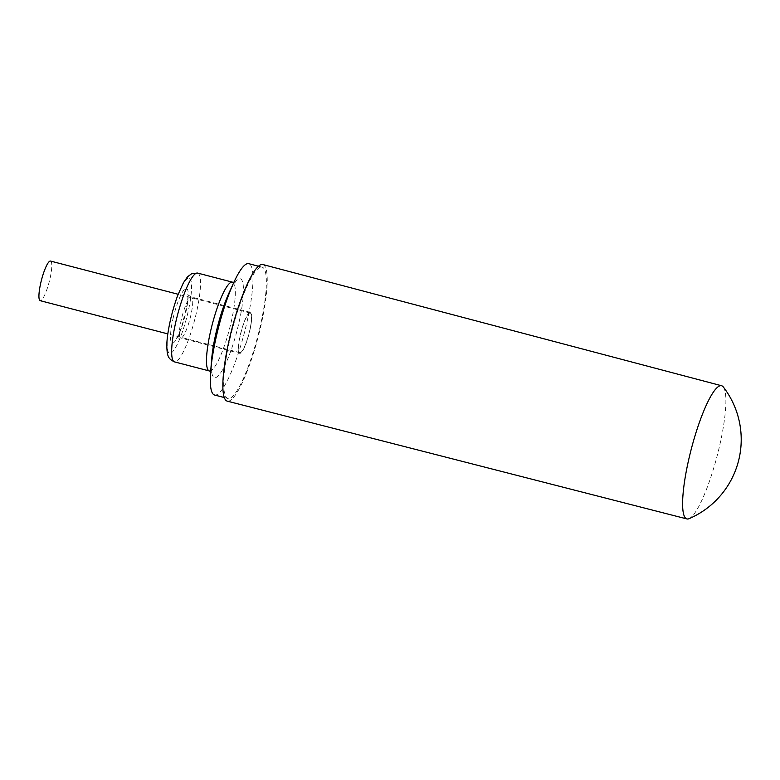 <?xml version="1.0" encoding="UTF-8"?>
<svg xmlns="http://www.w3.org/2000/svg" width="780" height="780" viewBox="0 0 780 780"><rect width="100%" height="100%" fill="white"/><g stroke="black" fill="none" stroke-linecap="round" stroke-linejoin="round"><path stroke-width="0.58" stroke-dasharray="3.9 2.92" d="M50.524 261.066A20.465 3.978 -75.4 0 1 49.588 280.381A20.465 3.978 -75.4 0 1 40.843 300.612A20.465 3.978 -75.4 0 1 40.209 300.68M240.523 352.57A20.465 3.978 104.6 0 0 249.268 332.348A20.465 3.978 104.6 0 0 250.195 313.024A20.465 3.978 104.6 0 0 241.195 331.831A20.465 3.978 104.6 0 0 239.889 352.648A20.465 3.978 104.6 0 0 240.523 352.57M262.831 264.527A70.58 13.718 -75.4 0 1 258.317 336.287A70.58 13.718 -75.4 0 1 227.272 401.144M260.023 267.413A67.85 13.182 104.6 0 0 231.036 334.454A67.85 13.182 104.6 0 0 227.955 398.502A67.85 13.182 104.6 0 0 257.8 336.151A67.85 13.182 104.6 0 0 262.129 267.169A67.85 13.182 104.6 0 0 260.023 267.413M723.313 386.977A68.816 13.367 -75.4 0 1 717.191 455.695A68.816 13.367 -75.4 0 1 689.042 518.69M214.549 395.011A67.85 13.182 104.6 0 0 244.403 332.67A67.85 13.182 104.6 0 0 248.732 263.679M240.308 334.883A21.177 4.114 -75.4 0 1 250.37 312.341A21.177 4.114 -75.4 0 1 249.025 333.869A21.177 4.114 -75.4 0 1 239.714 353.33A21.177 4.114 -75.4 0 1 240.308 334.883M187.951 278.314A38.825 7.546 104.6 0 0 167.573 337.711A38.825 7.546 104.6 0 0 182.608 331.217A38.825 7.546 104.6 0 0 187.951 278.314M197.632 273.088A45.874 8.912 -75.4 0 1 194.707 319.732A45.874 8.912 -75.4 0 1 174.525 361.891M233.883 282.311L235.745 281.814C236.223 281.56 234.517 281.492 228.95 293.085A51.109 9.935 -75.4 0 1 238.67 278.957A51.109 9.935 -75.4 0 1 232.138 347.129A51.109 9.935 -75.4 0 1 211.614 359.697C210.824 372.44 212.335 373.308 212.053 372.85L210.668 371.504M209.352 370.958A45.874 8.912 104.6 0 0 229.534 328.799A45.874 8.912 104.6 0 0 232.459 282.155M173.062 318.474A28.236 5.489 -75.4 0 1 187.931 290.813A28.236 5.489 -75.4 0 1 177.138 337.954A28.236 5.489 -75.4 0 1 173.062 318.474M181.34 319.537A21.177 4.114 104.6 0 0 180.745 337.984A21.177 4.114 104.6 0 0 190.057 318.523A21.177 4.114 104.6 0 0 191.412 296.995A21.177 4.114 104.6 0 0 181.34 319.537M250.195 313.024L178.152 294.274M239.889 352.648L167.846 333.898M224.299 397.546L227.955 398.502M258.473 266.214L262.129 267.169M250.37 312.341L191.412 296.995C188.506 295.337 187.268 294.304 187.707 293.914C187.551 293.436 188.506 294.587 187.151 304.619L181.74 326.479C177.089 339.183 175.461 339.329 176.007 338.871C175.812 338.325 177.392 338.023 180.745 337.984L239.714 353.33"/><path stroke-width="1.17" d="M167.846 333.898L40.209 300.68A20.465 3.978 -75.4 0 1 41.515 279.874A20.465 3.978 -75.4 0 1 50.524 261.066L178.152 294.274M686.926 518.934L227.272 401.144A70.58 13.718 -75.4 0 1 230.47 334.542A70.58 13.718 -75.4 0 1 260.627 264.781A70.58 13.718 -75.4 0 1 262.831 264.527L721.588 385.739A68.816 13.367 -75.4 0 1 723.313 386.977A86.112 86.112 0 0 1 689.042 518.69A68.816 13.367 -75.4 0 1 686.926 518.934A68.816 13.367 -75.4 0 1 690.037 453.999A68.816 13.367 -75.4 0 1 719.452 385.983A68.816 13.367 -75.4 0 1 721.588 385.739M258.473 266.214L248.732 263.679A67.85 13.182 104.6 0 0 246.626 263.923A67.85 13.182 104.6 0 0 233.717 282.672A67.85 13.182 104.6 0 0 210.697 371.114A67.85 13.182 104.6 0 0 214.549 395.011L224.299 397.546M197.632 273.088L191.851 273.585L187.502 276.832L183.407 282.769L177.723 295.415C170.732 314.203 166.608 336.034 166.822 346.34C167.144 356.928 168.636 359.053 174.525 361.891A45.874 8.912 -75.4 0 1 176.611 318.591A45.874 8.912 -75.4 0 1 196.209 273.253A45.874 8.912 -75.4 0 1 197.632 273.088L232.459 282.155A45.874 8.912 104.6 0 0 231.046 282.321A45.874 8.912 104.6 0 0 211.439 327.649A45.874 8.912 104.6 0 0 209.352 370.958L210.668 371.504M210.697 371.114L211.614 359.697A51.109 9.935 -75.4 0 1 228.95 293.085L233.717 282.672M174.525 361.891L209.352 370.958M232.459 282.155L233.883 282.311"/></g></svg>
